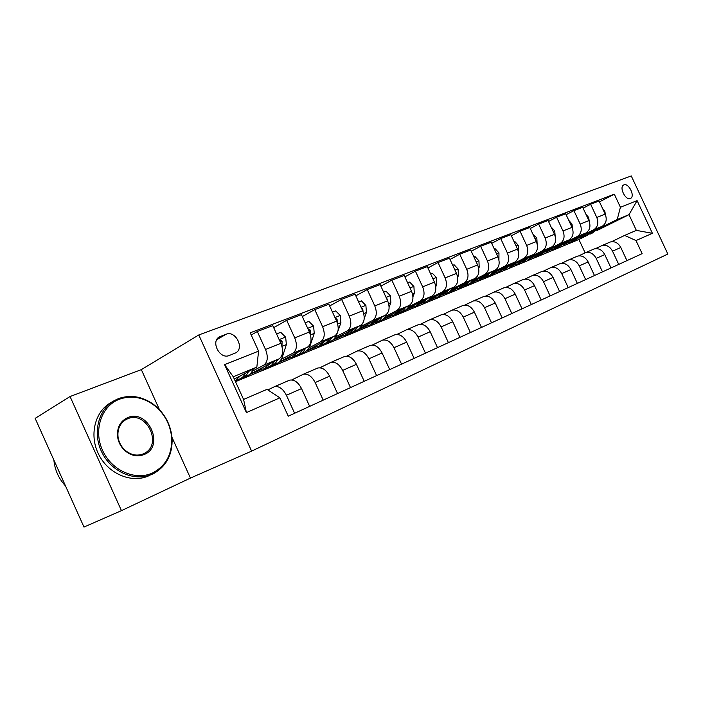 <?xml version="1.0" encoding="UTF-8"?>
<svg xmlns="http://www.w3.org/2000/svg" width="703" height="703" viewBox="0 0 703 703"><rect width="100%" height="100%" fill="white"/><g stroke="black" fill="none" stroke-linecap="round" stroke-linejoin="round"><path stroke-width="1.05" d="M623.939 184.871L623.623 185.021C618.886 187.191 625.635 200.777 630.327 198.51L630.6 198.378C635.327 196.207 628.675 182.71 623.939 184.871M251.604 451.115L667.85 254.047L631.259 175.943L198.782 334.953L251.604 451.115L190.443 478.084L172.007 437.38M159.44 409.621L141.338 369.629L70.054 396.536L121.461 510.642L190.443 478.084M121.461 510.642L83.982 527.057L35.15 418.373L70.054 396.536M229.231 355.498L235.716 352.88C244.785 348.301 235.496 330.173 226.146 334.224L219.477 336.825C210.32 341.465 219.881 359.769 229.231 355.498M279.882 397.819L246.41 412.599L224.591 364.646L258.581 351.122L256.841 367.098L233.255 376.755L243.581 399.436L266.991 389.357L279.882 397.819L288.265 416.194L642.129 253.651L636.004 240.549L624.651 235.408L636.338 230.373L628.992 214.67L617.216 219.494L598.719 228.668M599.474 201.858L614.317 194.186L250.224 332.818L258.581 351.122M614.317 194.186L620.424 207.253L637.103 200.619L652.41 233.308L636.004 240.549M141.338 369.629L198.782 334.953M256.841 367.098L234.301 379.049M585.124 252.816L578.903 239.477L235.496 381.676M578.903 239.477L587.998 234.978M597.005 230.514L628.992 214.67L637.103 200.619M583.341 236.296L579.799 238.053M583.086 208.167L590.625 204.257L599.088 201.023L605.204 214.116C607.216 219.6 606.171 223.677 602.067 226.357L581.566 236.542M590.625 204.257L596.794 217.473C598.833 223 597.787 227.104 593.684 229.793L582.646 235.285M567.057 243.036L563.411 244.741M566.117 214.696L573.92 210.636L582.682 207.288L588.903 220.619C590.951 226.19 589.914 230.329 585.801 233.027L564.887 243.44M573.92 210.636L580.195 224.09C582.269 229.714 581.24 233.879 577.11 236.595L566.012 242.131M550.212 250.004L546.662 251.472M545.871 252.087L546.776 251.718M548.525 221.471L556.609 217.245L565.687 213.774L572.014 227.35C574.105 233.018 573.086 237.219 568.947 239.943L547.611 250.584M556.609 217.245L562.989 230.944C565.098 236.665 564.087 240.901 559.948 243.633L548.779 249.214M532.769 257.219L529.508 258.845L529.306 258.405M528.023 259.46L529.508 258.845M530.282 228.493L538.656 224.099L548.076 220.505L554.509 234.319C556.644 240.092 555.634 244.354 551.495 247.105L529.711 258.001M538.656 224.099L545.15 238.053C547.303 243.879 546.31 248.177 542.162 250.936L530.932 256.56M514.693 264.697L511.635 266.226L511.336 265.593M509.517 267.105L511.635 266.226M511.353 235.786L520.044 231.208L529.807 227.473L536.354 241.56C538.533 247.438 537.54 251.762 533.392 254.53L511.151 265.69M520.044 231.208L526.652 245.426C528.849 251.358 527.865 255.716 523.709 258.502L512.425 264.17M495.958 272.448L493.102 273.88L492.794 273.212M490.316 275.031L493.102 273.88M491.696 243.361L500.712 238.589L510.853 234.714L517.522 249.064C519.737 255.048 518.77 259.442 514.605 262.237L491.889 273.669M500.712 238.589L507.434 253.08C509.684 259.126 508.726 263.555 504.561 266.358L493.216 272.079M476.511 280.497L473.892 281.815L473.567 281.112M470.386 283.265L473.892 281.815M471.265 251.235L480.632 246.252L491.169 242.227L497.952 256.859C500.22 262.957 499.271 267.421 495.105 270.242L471.88 281.956M480.632 246.252L487.478 261.033C489.771 267.193 488.84 271.692 484.666 274.522L473.277 280.277M456.335 288.845L453.962 290.049L453.611 289.302M449.674 291.815L453.962 290.049M450.025 259.433L459.753 254.231L470.711 250.04L477.618 264.961C479.938 271.182 479.015 275.708 474.841 278.555L451.098 290.576M459.753 254.231L466.73 269.302C469.077 275.585 468.163 280.154 463.998 283.001L452.556 288.81M435.368 297.527L433.259 298.59L432.899 297.808M428.136 300.708L433.259 298.59M427.907 267.966L438.031 262.527L449.437 258.168L456.475 273.388C458.848 279.732 457.943 284.337 453.778 287.193L429.471 299.548M438.031 262.527L445.14 277.905C447.539 284.311 446.651 288.951 442.486 291.833L431.009 297.677M413.575 306.552L411.756 307.475L411.369 306.64M405.728 309.961L411.756 307.475M404.884 276.859L415.411 271.156L427.292 266.622L434.463 282.158C436.888 288.625 436.018 293.309 431.853 296.191L406.967 308.889M415.411 271.156L422.661 286.859C425.113 293.406 424.261 298.116 420.095 301.016L408.584 306.903M390.894 315.946L389.392 316.71L389.04 315.963M382.397 319.601L389.392 316.71M380.868 286.139L391.843 280.163L404.225 275.435L411.536 291.297C414.014 297.896 413.179 302.65 409.023 305.559L383.513 318.626M391.843 280.163L399.234 296.2C401.738 302.879 400.921 307.668 396.773 310.585L385.226 316.508M367.282 325.726L366.114 326.324L365.859 325.77M358.082 329.645L366.114 326.324M355.823 295.822L367.256 289.548L380.174 284.618L387.634 300.822C390.165 307.562 389.365 312.396 385.218 315.322L359.066 328.784M367.256 289.548L374.796 305.937C377.362 312.756 376.58 317.633 372.441 320.568L360.885 326.535M342.677 335.92L341.702 335.972M332.712 340.12L341.869 336.342M329.654 305.954L341.588 299.355L355.077 294.206L362.686 310.761C365.279 317.651 364.523 322.563 360.393 325.507L333.547 339.391M341.588 299.355L349.277 316.104C351.913 323.072 351.166 328.029 347.054 330.981L335.48 336.983M317.018 346.561L316.526 346.597M306.218 351.061L316.605 346.772M302.308 316.543L314.759 309.592L328.855 304.214L336.623 321.148C339.294 328.187 338.574 333.187 334.47 336.148L306.877 350.489M314.759 309.592L322.615 326.728C325.313 333.846 324.619 338.899 320.524 341.869L308.96 347.897M278.537 362.493L290.234 357.669M273.687 327.642L286.701 320.313L301.455 314.68L309.382 332.001C312.114 339.197 311.447 344.285 307.369 347.264L278.986 362.107M286.701 320.313L294.724 337.844C297.492 345.129 296.842 350.261 292.791 353.249L281.235 359.312M249.574 374.453L262.078 369.295M251.226 334.997L257.316 331.535L272.764 325.63L280.875 343.363C283.669 350.727 283.054 355.903 279.021 358.899L249.758 374.295M257.316 331.535L265.514 349.488C268.353 356.931 267.764 362.159 263.757 365.165L252.228 371.254M267.843 389.919L274.46 386.694C279.021 385.912 283.001 388.768 286.411 395.271L294.627 413.276M291.745 379.936L303.292 374.268C307.87 373.451 311.824 376.219 315.172 382.555L323.213 400.148M319.821 367.783L330.832 362.405C335.419 361.553 339.356 364.233 342.633 370.419L350.507 387.608M346.658 356.175L357.168 351.052C361.755 350.182 365.665 352.774 368.89 358.82L376.597 375.622M372.326 345.068L382.37 340.199C386.966 339.294 390.842 341.807 394.005 347.721L401.562 364.154M396.914 334.443L406.519 329.795C411.106 328.872 414.963 331.306 418.065 337.089L425.473 353.17M420.473 324.25L429.674 319.812C434.261 318.872 438.074 321.236 441.132 326.895L448.4 342.642M443.075 314.478L451.897 310.234C456.467 309.285 460.263 311.578 463.268 317.115L470.395 332.537M464.78 305.102L473.242 301.042C477.803 300.076 481.564 302.299 484.516 307.729L491.511 322.835M485.641 296.086L493.761 292.202C498.304 291.218 502.039 293.388 504.939 298.705L511.81 313.512M505.694 287.422L513.506 283.696C518.032 282.703 521.723 284.812 524.587 290.023L531.327 304.548M525 279.082L532.505 275.506C537.013 274.504 540.677 276.56 543.489 281.666L550.115 295.919M543.595 271.05L550.818 267.615C555.308 266.604 558.938 268.608 561.706 273.616L568.217 287.606M561.512 263.317L568.472 260.013C572.936 258.994 576.53 260.945 579.263 265.866L585.661 279.592M578.789 255.848L585.502 252.676C589.94 251.648 593.508 253.555 596.188 258.379L602.48 271.859M595.467 248.651L601.935 245.593C606.355 244.565 609.888 246.419 612.533 251.156L618.719 264.407M611.575 241.7L624.651 235.408M288.871 380.464L289.618 380.156C294.188 379.356 298.16 382.168 301.534 388.583L309.654 406.369M317.009 368.337L317.765 368.029C322.352 367.194 326.297 369.919 329.61 376.175L337.563 393.557M343.908 356.746L344.672 356.439C349.259 355.577 353.178 358.205 356.43 364.321L364.224 381.307M369.646 345.656L370.411 345.349C375.007 344.461 378.899 347.01 382.089 352.985L389.717 369.593M394.295 335.041L395.051 334.733C399.647 333.82 403.513 336.289 406.65 342.133L414.129 358.381M417.916 324.856L418.68 324.549C423.268 323.626 427.099 326.016 430.183 331.737L437.512 347.642M440.579 315.093L441.343 314.786C445.922 313.837 449.727 316.165 452.758 321.763L459.947 337.335M462.337 305.717L463.101 305.41C467.671 304.452 471.441 306.71 474.42 312.185L481.476 327.449M483.251 296.71L484.015 296.402C488.567 295.427 492.311 297.624 495.237 302.993L502.162 317.941M503.366 288.045L504.121 287.738C508.656 286.745 512.373 288.889 515.246 294.144L522.048 308.81M522.716 279.706L523.471 279.399C527.997 278.397 531.67 280.479 534.508 285.638L541.187 300.014M541.363 271.674L542.11 271.367C546.609 270.356 550.256 272.386 553.05 277.448L559.614 291.552M559.324 263.933L560.08 263.625C564.553 262.614 568.165 264.583 570.915 269.548L577.365 283.397M576.653 256.463L577.4 256.164C581.856 255.145 585.432 257.07 588.139 261.938L594.483 275.541M593.376 249.266L594.114 248.959C598.552 247.931 602.093 249.811 604.765 254.591L610.995 267.948M609.519 242.307L610.266 241.999C614.668 240.971 618.183 242.807 620.811 247.5L626.944 260.628M617.216 219.494L620.424 207.253M233.255 376.755L224.591 364.646M243.581 399.436L246.41 412.599M652.41 233.308L636.338 230.373M240.461 375.78L235.127 380.868M253.273 368.987C251.806 372.801 249.495 375.2 246.34 376.184L243.563 377.326M245.4 373.161C243.906 376.351 241.762 378.381 238.958 379.233L236.129 380.402M241.226 378.205L241.823 378.047C244.767 377.142 246.981 374.971 248.467 371.536M269.996 363.644L263.853 368.943L259.416 369.216M276.56 333.934L280.725 332.308L285.655 337.185L286.376 344.584L282.641 356.122C281.191 360.428 278.731 363.126 275.268 364.224L272.711 365.288M274.724 361.157L271.472 365.411L265.602 368.223M270.435 366.149L270.954 366.008C273.898 365.094 276.138 362.959 277.667 359.611M281.991 346.447L282.07 341.201L279.952 339.962L279.513 340.393M298.221 352.054L292.017 357.309L287.571 357.616M305.164 322.791L308.828 321.359L313.608 326.148L314.25 333.398L310.401 344.769C308.898 349.004 306.411 351.685 302.931 352.792L300.568 353.767M302.747 349.681L299.452 353.864L293.775 356.579M298.353 354.62L298.801 354.497C301.745 353.583 303.995 351.482 305.568 348.213M310.287 334.373L310.19 330.032L307.976 328.942M325.208 340.964L318.951 346.175L314.513 346.526M332.493 312.141L335.7 310.893L340.331 315.585L340.902 322.703L337.967 331.025M337.15 333.345L336.948 333.899C335.41 338.081 332.888 340.727 329.399 341.851L327.229 342.756M329.549 338.705L326.218 342.818L320.726 345.437M325.067 343.591L329.356 341.254L332.247 337.299M337.282 322.765L337.071 319.355L335.243 318.09M351.043 330.348L344.742 335.516L340.305 335.893M358.635 301.956L361.421 300.875L365.903 305.48L366.421 312.466L364.216 318.468M362.107 324.162C360.498 327.914 358.047 330.313 354.76 331.377L352.748 332.203M355.2 328.196L348.574 333.934L346.526 334.777M350.648 333.029L354.874 330.726L357.792 326.851M363.047 311.605L362.801 309.135L361.333 307.817M119.264 399.278C101.522 405.965 93.218 430.008 102.489 450.228C111.487 470.571 135.398 481.054 152.56 472.952C165.715 466.063 172.103 454.533 171.725 438.364C170.477 424.208 164.186 412.863 152.832 404.322C141.901 396.923 130.714 395.244 119.264 399.278M152.489 474.086C135.688 481.986 112.41 472.688 102.401 453.338C92.19 434.094 97.902 409.814 114.097 400.71L118.403 398.645C130.125 394.515 141.575 396.237 152.771 403.812C164.388 412.556 170.829 424.173 172.103 438.654C172.551 454.243 166.646 465.746 154.388 473.145L152.489 474.086M127.577 417.67C148.069 408.346 165.223 446.238 144.22 454.507C137.709 457.055 131.382 455.86 125.239 450.948C121.136 447.293 118.614 442.758 117.665 437.345C116.698 427.907 120.002 421.343 127.577 417.67M143.333 453.839L144.519 453.259C162.991 444.129 146.242 410.218 127.524 418.83L125.828 419.656C119.756 423.522 117.181 429.471 118.104 437.53C119.009 442.67 121.408 446.976 125.301 450.447C131.127 455.122 137.147 456.247 143.333 453.839M65.502 485.931C58.683 478.558 54.808 469.929 53.876 460.061M149.467 475.492L148.974 475.729C132.208 483.611 109 474.376 99.035 455.105C88.868 435.948 94.589 411.756 110.749 402.67L114.097 400.71M375.797 320.173L369.462 325.296L365.033 325.709M383.662 292.202L386.052 291.27L390.411 295.805L390.868 302.659L389.128 307.229M386.263 314.636C384.611 318.081 382.212 320.313 379.066 321.324L377.221 322.088M379.787 318.116L373.135 323.775L371.246 324.558M375.165 322.905L379.33 320.638L382.274 316.842M387.652 300.875L387.441 299.346L386.369 298.081M399.532 310.418L393.179 315.498L388.759 315.937M407.643 282.861L409.673 282.07L413.909 286.516L414.313 293.248L412.951 296.719M409.524 305.269C407.845 308.547 405.473 310.691 402.397 311.684L400.692 312.387M403.373 308.459L396.703 314.039L394.963 314.759M398.689 313.195L402.801 310.954L405.763 307.229M411.167 290.488L410.447 288.924M422.318 301.051L415.948 306.086L411.545 306.552M430.649 273.898L432.345 273.239L436.458 277.606L436.809 284.223L435.772 286.789M431.906 296.165L428.338 300.559L423.241 303.072M426 299.179L417.731 305.348M421.273 303.863L428.303 298.002M444.208 292.061L437.82 297.044L433.435 297.536M452.732 265.295L454.112 264.759L458.11 269.056L458.426 275.55L457.671 277.36M453.426 287.378L449.85 291.683L444.902 294.118M447.749 290.26L439.603 296.306M442.978 294.9L449.964 289.135M465.245 283.414L458.857 288.353L454.49 288.863M473.945 257.026L475.043 256.604L478.936 260.831L479.2 267.21L478.708 268.37M474.13 278.915L470.544 283.142L465.729 285.506M468.664 281.683L460.641 287.615M463.857 286.27L470.79 280.602M485.492 275.093L479.103 279.987L474.753 280.515M494.35 249.082L495.176 248.757L498.963 252.913L498.928 259.785M494.042 270.778L490.466 274.917L485.782 277.219M488.778 273.432L480.878 279.249M483.945 277.975L490.826 272.395M504.982 267.078L498.594 271.929L494.262 272.474M513.972 241.437L514.552 241.208L518.252 245.294L518.392 251.577M513.234 262.931L505.097 269.24M508.146 265.488L500.369 271.191M503.295 269.978L510.132 264.495M523.761 259.363L517.382 264.161L513.076 264.723M532.874 234.073L536.828 237.957L537.127 243.677M531.714 255.374L523.709 261.551M526.819 257.834L519.157 263.432M521.942 262.281L528.726 256.876M541.864 251.92L535.501 256.674L531.213 257.245M551.09 226.972L554.737 230.883L555.159 236.05M549.544 248.08L541.653 254.126M544.816 250.444L537.268 255.945M539.93 254.846L546.662 249.521M559.333 244.741L552.98 249.451L548.727 250.04M568.745 220.329L572.014 224.055L572.532 228.668M566.75 241.041L558.982 246.973M562.18 243.317L554.737 248.721M557.286 247.676L563.964 242.43M576.196 237.807L569.861 242.473L565.625 243.071M585.977 214.345L588.692 217.464L589.281 221.524M583.367 234.24L575.704 240.057M578.947 236.436L571.609 241.744M574.043 240.751L580.669 235.584M592.488 231.111L586.17 235.733L581.961 236.34M602.612 208.563L604.8 211.102L605.424 214.617M599.422 227.667L591.873 233.378M595.142 229.793L587.919 235.013M590.239 234.055L596.812 228.967M602.067 226.357L593.684 229.793M585.801 233.027L577.11 236.595M568.947 239.943L559.948 243.633M551.495 247.105L542.162 250.936M533.392 254.53L523.709 258.502M514.605 262.237L504.561 266.358M495.105 270.242L484.666 274.522M474.841 278.555L463.998 283.001M453.778 287.193L442.486 291.833M431.853 296.191L420.095 301.016M409.023 305.559L396.773 310.585M385.218 315.322L372.441 320.568M360.393 325.507L347.054 330.981M334.47 336.148L320.524 341.869M307.369 347.264L292.791 353.249M279.021 358.899L263.757 365.165M301.534 388.583L286.411 395.271M280.875 343.363L265.514 349.488M309.382 332.001L294.724 337.844M329.61 376.175L315.172 382.555M336.623 321.148L322.615 326.728M356.43 364.321L342.633 370.419M362.686 310.761L349.277 316.104M382.089 352.985L368.89 358.82M387.634 300.822L374.796 305.937M406.65 342.133L394.005 347.721M411.536 291.297L399.234 296.2M430.183 331.737L418.065 337.089M434.463 282.158L422.661 286.859M452.758 321.763L441.132 326.895M456.475 273.388L445.14 277.905M474.42 312.185L463.268 317.115M477.618 264.961L466.73 269.302M495.237 302.993L484.516 307.729M497.952 256.859L487.478 261.033M515.246 294.144L504.939 298.705M517.522 249.064L507.434 253.08M534.508 285.638L524.587 290.023M536.354 241.56L526.652 245.426M553.05 277.448L543.489 281.666M554.509 234.319L545.15 238.053M570.915 269.548L561.706 273.616M572.014 227.35L562.989 230.944M588.139 261.938L579.263 265.866M588.903 220.619L580.195 224.09M604.765 254.591L596.188 258.379M605.204 214.116L596.794 217.473M620.811 247.5L612.533 251.156M218.475 337.528L220.505 336.342M216.726 339.742L226.146 334.224M285.532 337.062L279.144 339.584M282.641 356.122L281.288 356.676M286.376 344.584L282.026 346.324M280.312 342.15L282.07 341.201M313.485 326.025L307.694 328.31M310.401 344.769L309.671 345.068M314.25 333.398L310.445 334.927M308.819 330.77L310.19 330.032M340.217 315.471L334.971 317.536M340.902 322.703L337.66 324.004M336.052 319.9L337.071 319.355M365.797 305.366L361.061 307.237M366.421 312.466L363.688 313.556M362.107 309.505L362.801 309.135M390.297 295.691L386.044 297.369M390.868 302.659L388.61 303.564M413.803 286.411L409.981 287.914M414.313 293.248L412.494 293.977M436.352 277.5L432.934 278.845M436.809 284.223L435.403 284.785M458.013 268.941L454.973 270.145M458.426 275.55L457.389 275.963M478.84 260.725L476.151 261.78M479.2 267.21L478.515 267.491M498.875 252.808L496.511 253.739M518.155 245.189L516.099 246.006M536.74 237.851L534.965 238.554M554.649 230.777L553.138 231.375M571.926 223.958L570.66 224.459M588.613 217.368L587.576 217.781M604.721 211.005L603.903 211.331M289.618 380.156L274.46 386.694M317.765 368.029L303.292 374.268M344.672 356.439L330.832 362.405M370.411 345.349L357.168 351.052M395.051 334.733L382.37 340.199M418.68 324.549L406.519 329.795M441.343 314.786L429.674 319.812M463.101 305.41L451.897 310.234M484.015 296.402L473.242 301.042M504.121 287.738L493.761 292.202M523.471 279.399L513.506 283.696M542.11 271.367L532.505 275.506M560.08 263.625L550.818 267.615M577.4 256.164L568.472 260.013M594.114 248.959L585.502 252.676M610.266 241.999L601.935 245.593M144.519 453.259L143.43 453.795M125.301 450.447L125.239 450.948M118.104 437.53L117.665 437.345M152.832 404.322L152.771 403.812"/></g></svg>
